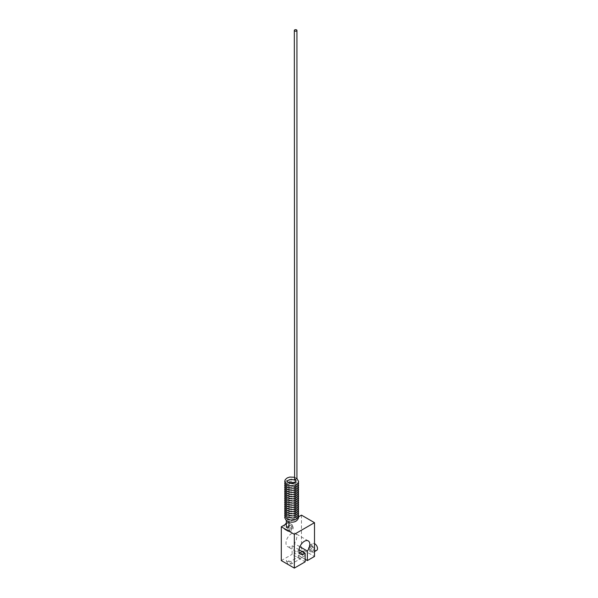 <?xml version="1.0" encoding="UTF-8"?>
<svg xmlns="http://www.w3.org/2000/svg" width="598" height="598" viewBox="0 0 598 598"><rect width="100%" height="100%" fill="white"/><g stroke="black" fill="none" stroke-linecap="round" stroke-linejoin="round"><path stroke-width="0.45" stroke-dasharray="2.99 2.24" d="M294.328 478.363L295.449 477.623L296.937 478.467M316.701 550.339A3.909 2.257 60 0 1 314.742 550.145A3.909 2.257 60 0 1 312.186 546.692A3.909 2.257 60 0 1 312.784 543.56A3.909 2.257 60 0 1 314.496 543.627M286.345 523.168A3.909 2.257 -60 0 1 288.699 522.712A3.909 2.257 -60 0 1 289.507 524.498A3.909 2.257 -60 0 1 287.802 528.438A3.909 2.257 -60 0 1 284.783 529.484A3.909 2.257 -60 0 1 283.975 527.698A3.909 2.257 -60 0 1 284.969 524.67M311.67 545.525A3.909 2.257 -120 0 0 309.712 545.331A3.909 2.257 -120 0 0 309.114 548.471A3.909 2.257 -120 0 0 311.67 551.917A3.909 2.257 -120 0 0 313.621 552.111A3.909 2.257 -120 0 0 314.227 548.979A3.909 2.257 -120 0 0 311.67 545.525M292.579 526.277A3.909 2.257 120 0 0 291.772 524.483A3.909 2.257 120 0 0 288.759 525.53A3.909 2.257 120 0 0 287.047 529.469A3.909 2.257 120 0 0 287.862 531.263A3.909 2.257 120 0 0 290.875 530.209A3.909 2.257 120 0 0 292.579 526.277M286.726 520.514L288.572 519.453L288.954 520.806L287.847 521.531M311.67 550.855A2.609 1.502 -120 0 0 312.971 550.982A2.609 1.502 -120 0 0 313.374 548.889A2.609 1.502 -120 0 0 311.67 546.594A2.609 1.502 -120 0 0 310.362 546.467A2.609 1.502 -120 0 0 309.966 548.553A2.609 1.502 -120 0 0 311.67 550.855M291.66 526.808A2.609 1.502 120 0 0 291.121 525.612A2.609 1.502 120 0 0 289.111 526.315A2.609 1.502 120 0 0 287.974 528.938A2.609 1.502 120 0 0 288.513 530.127A2.609 1.502 120 0 0 290.523 529.432A2.609 1.502 120 0 0 291.66 526.808M286.345 527.085A1.301 0.755 180 0 1 287.152 526.39A1.301 0.755 180 0 1 288.572 526.546A1.301 0.755 180 0 1 288.954 527.085M310.317 547.372A2.609 1.502 -120 0 0 309.009 547.245A2.609 1.502 -120 0 0 308.613 549.338A2.609 1.502 -120 0 0 310.317 551.633A2.609 1.502 -120 0 0 311.618 551.76A2.609 1.502 -120 0 0 312.021 549.674A2.609 1.502 -120 0 0 310.317 547.372M289.537 529.843A2.609 1.502 120 0 0 290.082 531.039A2.609 1.502 120 0 0 292.086 530.336A2.609 1.502 120 0 0 293.229 527.713A2.609 1.502 120 0 0 292.684 526.517A2.609 1.502 120 0 0 290.68 527.219A2.609 1.502 120 0 0 289.537 529.843M298.492 516.866L289.529 522.039M288.954 522.375L286.345 523.878M301.467 515.147L301.467 548.934L314.496 556.461M302.894 552.066A1.301 0.755 0 0 0 301.474 551.902A1.301 0.755 0 0 0 300.667 552.597A1.301 0.755 0 0 0 301.048 553.135A1.301 0.755 0 0 0 302.468 553.292A1.301 0.755 0 0 0 303.276 552.597A1.301 0.755 0 0 0 302.894 552.066M305.152 559.302L294.336 553.053L301.467 548.934M299.882 546.729L294.336 543.522A7.647 4.418 120 0 0 296.795 536.869A7.647 4.418 120 0 0 295.21 533.364A7.647 4.418 120 0 0 289.312 535.419A7.647 4.418 120 0 0 285.971 543.119A7.647 4.418 120 0 0 287.556 546.617A7.647 4.418 120 0 0 292.123 545.757L299.06 549.756M294.336 553.053L294.336 543.522M304.517 552.911A2.609 1.502 60 0 1 304.487 555.878A2.609 1.502 60 0 1 303.186 555.751A2.609 1.502 60 0 1 301.482 553.449A2.609 1.502 60 0 1 301.878 551.363M300.973 552.769A2.609 1.502 -120 0 0 299.665 552.642A2.609 1.502 -120 0 0 299.269 554.727A2.609 1.502 -120 0 0 300.973 557.03A2.609 1.502 -120 0 0 302.274 557.157A2.609 1.502 -120 0 0 302.678 555.064A2.609 1.502 -120 0 0 300.973 552.769M292.123 545.757L292.123 554.331L305.152 561.851M281.299 560.573L292.123 554.331M286.726 561.402A1.301 0.755 0 0 0 288.146 561.567A1.301 0.755 0 0 0 288.954 560.872A1.301 0.755 0 0 0 288.572 560.333A1.301 0.755 0 0 0 287.152 560.177A1.301 0.755 0 0 0 286.345 560.872A1.301 0.755 0 0 0 286.726 561.402M298.716 557.179A1.301 0.755 60 0 1 299.568 558.33A1.301 0.755 60 0 1 299.366 559.369A1.301 0.755 60 0 1 298.716 559.309A1.301 0.755 60 0 1 297.864 558.158A1.301 0.755 60 0 1 298.058 557.112A1.301 0.755 60 0 1 298.716 557.179M290.905 563.817A1.301 0.755 -120 0 0 291.562 563.877A1.301 0.755 -120 0 0 291.757 562.838A1.301 0.755 -120 0 0 290.905 561.686A1.301 0.755 -120 0 0 290.254 561.619A1.301 0.755 -120 0 0 290.052 562.666A1.301 0.755 -120 0 0 290.905 563.817M294.328 477.249L295.449 477.623M294.986 482.429L295.988 483.603C297.273 483.827 292.594 486.854 288.303 484.784L287.294 483.603L288.116 482.541M284.872 482.541L287.294 480.007L291.622 479.043L296.294 480.172L298.417 482.541M287.294 485.733C286.016 485.516 290.695 482.489 294.986 484.559L295.988 485.733C297.273 485.957 292.594 488.985 288.303 486.914L287.294 485.733M284.872 484.672L287.294 482.138L291.622 481.166L296.294 482.302L298.417 484.672M287.294 487.863C286.016 487.647 290.695 484.612 294.986 486.69L295.988 487.863C297.273 488.088 292.594 491.115 288.303 489.044L287.294 487.863M284.872 486.802L287.294 484.268L291.622 483.296L296.294 484.432L298.417 486.802M287.294 489.994C286.016 489.777 290.695 486.742 294.986 488.82L295.988 489.994C297.273 490.211 292.594 493.245 288.303 491.175L287.294 489.994M284.872 488.932L287.294 486.398L291.622 485.427L296.294 486.555L298.417 488.932M287.294 492.124C286.016 491.907 290.695 488.872 294.986 490.943L295.988 492.124C297.273 492.341 292.594 495.376 288.303 493.305L287.294 492.124M284.872 491.063L287.294 488.529L291.622 487.557L296.294 488.686L298.417 491.063M287.294 494.254C286.016 494.038 290.695 491.003 294.986 493.073L295.988 494.254C297.273 494.471 292.594 497.506 288.303 495.428L287.294 494.254M284.872 493.186L287.294 490.659L291.622 489.687L296.294 490.816L298.417 493.186M287.294 496.385C286.016 496.161 290.695 493.133 294.986 495.204L295.988 496.385C297.273 496.602 292.594 499.636 288.303 497.558L287.294 496.385M284.872 495.316L287.294 492.789L291.622 491.818L296.294 492.946L298.417 495.316M287.294 498.515C286.016 498.291 290.695 495.264 294.986 497.334L295.988 498.515C297.273 498.732 292.594 501.759 288.303 499.689L287.294 498.515M284.872 497.446L287.294 494.912L291.622 493.948L296.294 495.077L298.417 497.446M287.294 500.638C286.016 500.421 290.695 497.394 294.986 499.465L295.988 500.638C297.273 500.862 292.594 503.89 288.303 501.819L287.294 500.638M284.872 499.577L287.294 497.043L291.622 496.078L296.294 497.207L298.417 499.577M287.294 502.769C286.016 502.552 290.695 499.524 294.986 501.595L295.988 502.769C297.273 502.993 292.594 506.02 288.303 503.95L287.294 502.769M284.872 501.707L287.294 499.173L291.622 498.201L296.294 499.337L298.417 501.707M287.294 504.899C286.016 504.682 290.695 501.647 294.986 503.725L295.988 504.899C297.273 505.123 292.594 508.151 288.303 506.08L287.294 504.899M284.872 503.837L287.294 501.303L291.622 500.332L296.294 501.468L298.417 503.837M287.294 507.029C286.016 506.812 290.695 503.778 294.986 505.856L295.988 507.029C297.273 507.246 292.594 510.281 288.303 508.21L287.294 507.029M284.872 505.968L287.294 503.434L291.622 502.462L296.294 503.591L298.417 505.968M287.294 509.16C286.016 508.943 290.695 505.908 294.986 507.979L295.988 509.16C297.273 509.376 292.594 512.411 288.303 510.333L287.294 509.16M284.872 508.098L287.294 505.564L291.622 504.592L296.294 505.721L298.417 508.098M287.294 511.29C286.016 511.073 290.695 508.038 294.986 510.109L295.988 511.29C297.273 511.507 292.594 514.542 288.303 512.464L287.294 511.29M284.872 510.221L287.294 507.695L291.622 506.723L296.294 507.852L298.417 510.221M287.294 513.42C286.016 513.196 290.695 510.169 294.986 512.239L295.988 513.42C297.273 513.637 292.594 516.672 288.303 514.594L287.294 513.42M284.872 512.351L287.294 509.825L291.622 508.853L296.294 509.982L298.417 512.351M287.294 515.551C286.016 515.327 290.695 512.299 294.986 514.37L295.988 515.551C297.273 515.768 292.594 518.795 288.303 516.724L287.294 515.551M284.872 514.482L287.294 511.948L291.622 510.984L296.294 512.112L298.417 514.482M287.294 517.674L288.303 518.855C292.594 520.925 297.273 517.898 295.988 517.674L294.986 516.5C292.392 514.28 285.859 517.307 287.294 517.674M284.872 516.612L287.294 514.078L291.622 513.114L296.294 514.243L298.417 516.612M309.712 545.331L312.784 543.56M313.621 552.111L314.496 551.61M291.772 524.483L288.699 522.712M287.862 531.263L284.783 529.484M288.954 520.806L288.954 521.905M310.362 546.467L309.009 547.245M312.971 550.982L311.618 551.76M288.513 530.127L290.082 531.039M291.121 525.612L292.684 526.517M308.239 540.891L295.21 533.364M301.855 551.378L299.665 552.642M304.487 555.878L302.274 557.157M300.592 554.144L287.556 546.617M303.276 552.597C303.066 555.49 301.766 557.747 299.366 559.369L291.562 563.877L287.952 564.108L286.345 560.872M288.954 560.872L289.253 561.851L290.254 561.619L298.058 557.112L300.667 552.597"/><path stroke-width="0.9" d="M294.709 30.961A1.301 0.755 0 0 0 296.13 31.126A1.301 0.755 0 0 0 296.937 30.431A1.301 0.755 0 0 0 296.556 29.9A1.301 0.755 0 0 0 295.135 29.736A1.301 0.755 0 0 0 294.328 30.431A1.301 0.755 0 0 0 294.709 30.961M296.556 478.52L294.807 479.76A1.301 0.755 180 0 1 294.709 479.708A1.301 0.755 180 0 1 294.62 479.648L294.328 30.431M294.328 477.249L289.806 477.069L287.272 477.892L285.283 479.581L284.693 481.48L286.995 484.911C290.665 486.219 296.713 487.721 298.596 481.48L296.937 478.467L296.937 30.431M314.496 543.627A3.909 2.257 60 0 1 314.742 543.754A3.909 2.257 60 0 1 317.299 547.2A3.909 2.257 60 0 1 316.701 550.339L314.496 551.61M284.969 524.67A3.909 2.257 -60 0 1 286.345 523.168M298.417 516.612L298.596 517.674C297.086 521.8 293.498 523.086 287.847 521.531L286.345 520.679L286.345 527.085A1.301 0.755 180 0 0 286.726 527.615A1.301 0.755 180 0 0 288.146 527.78A1.301 0.755 180 0 0 288.954 527.085L288.954 521.905M286.345 523.878L281.299 526.786L294.336 534.313L314.496 522.674L301.467 515.147L298.492 516.866M289.529 522.039L288.954 522.375M314.496 522.674L314.496 556.461L307.365 560.573L305.152 559.302M299.06 549.756L305.152 553.277A7.647 4.418 -60 0 1 300.592 554.144A7.647 4.418 -60 0 1 299.007 550.638A7.647 4.418 -60 0 1 302.341 542.939A7.647 4.418 -60 0 1 308.239 540.891A7.647 4.418 -60 0 1 309.824 544.389A7.647 4.418 -60 0 1 307.365 551.05L299.882 546.729M307.365 551.05L307.365 560.573M301.855 551.378L301.878 551.363A2.609 1.502 60 0 1 303.186 551.491A2.609 1.502 60 0 1 304.517 552.911M281.299 526.786L281.299 560.573L294.336 568.1L294.336 534.313M305.152 553.277L305.152 561.851L294.336 568.1M288.303 482.653L287.294 481.48C286.016 481.255 290.695 478.228 294.986 480.299L295.988 481.48C294.821 483.393 292.258 483.789 288.303 482.653M288.116 482.541L295.173 482.541M284.872 482.541L284.693 483.603L286.995 487.041C290.665 488.349 296.713 489.852 298.596 483.603L298.417 482.541M284.872 484.672L284.693 485.733L286.995 489.171C290.665 490.48 296.713 491.982 298.596 485.733L298.417 484.672M284.872 486.802L284.693 487.863L286.995 491.302C290.665 492.61 296.713 494.112 298.596 487.863L298.417 486.802M284.872 488.932L284.693 489.994L286.995 493.432C290.665 494.733 296.713 496.243 298.596 489.994L298.417 488.932M284.872 491.063L284.693 492.124L286.995 495.563C290.665 496.863 296.713 498.366 298.596 492.124L298.417 491.063M284.872 493.186L284.693 494.254L286.995 497.693C290.665 498.994 296.713 500.496 298.596 494.254L298.417 493.186M284.872 495.316L284.693 496.385L286.995 499.816C290.665 501.124 296.713 502.626 298.596 496.385L298.417 495.316M284.872 497.446L284.693 498.515L286.995 501.946C290.665 503.254 296.713 504.757 298.596 498.515L298.417 497.446M284.872 499.577L284.693 500.638L286.995 504.077C290.665 505.385 296.713 506.887 298.596 500.638L298.417 499.577M284.872 501.707L284.693 502.769L286.995 506.207C290.665 507.515 296.713 509.018 298.596 502.769L298.417 501.707M284.872 503.837L284.693 504.899L286.995 508.337C290.665 509.646 296.713 511.148 298.596 504.899L298.417 503.837M284.872 505.968L284.693 507.029L286.995 510.468C290.665 511.768 296.713 513.278 298.596 507.029L298.417 505.968M284.872 508.098L284.693 509.16L286.995 512.598C290.665 513.899 296.713 515.401 298.596 509.16L298.417 508.098M284.872 510.221L284.693 511.29L286.995 514.729C290.665 516.029 296.713 517.532 298.596 511.29L298.417 510.221M284.872 512.351L284.693 513.42L286.995 516.851C290.665 518.16 296.713 519.662 298.596 513.42L298.417 512.351M284.872 514.482L284.693 515.551L286.995 518.982C290.665 520.29 296.713 521.792 298.596 515.551L298.417 514.482M286.345 520.679L284.693 517.674L284.872 516.612"/></g></svg>
